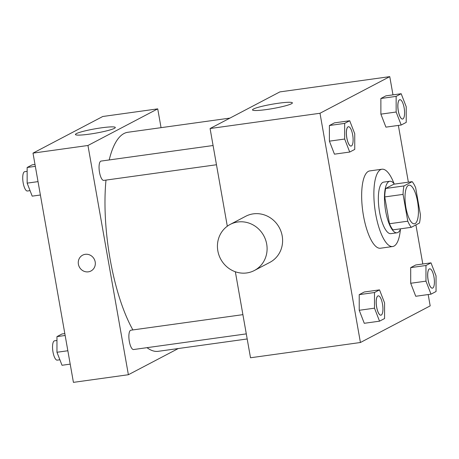 <?xml version="1.0" encoding="UTF-8"?>
<svg xmlns="http://www.w3.org/2000/svg" width="459" height="459" viewBox="0 0 459 459"><rect width="100%" height="100%" fill="white"/><g stroke="black" fill="none" stroke-linecap="round" stroke-linejoin="round"><path stroke-width="0.69" d="M417.541 201.432A19.513 6.219 -97.9 0 1 414.414 223.808A19.513 6.219 -97.9 0 1 405.567 205.339A19.513 6.219 -97.9 0 1 409.044 185.155A19.513 6.219 -97.9 0 1 417.541 201.432M412.159 181.649L404 185.929A25.182 8.027 -97.9 0 0 403.065 194.387L407.793 221.192A25.182 8.027 -97.9 0 0 411.298 227.32L419.457 223.04A25.182 8.027 -97.9 0 0 420.392 214.582L415.665 187.777A25.182 8.027 -97.9 0 0 412.159 181.649L393.839 184.191L385.68 188.471L404 185.929M385.68 188.471A25.182 8.027 -97.9 0 0 384.751 196.934L389.473 223.734A25.182 8.027 -97.9 0 0 392.979 229.861L411.298 227.32M394.396 184.116A26.014 8.291 82.1 0 0 389.834 181.259A26.014 8.291 82.1 0 0 385.199 208.168A26.014 8.291 82.1 0 0 396.989 232.799A26.014 8.291 82.1 0 0 397.901 232.501A26.014 8.291 82.1 0 0 400.604 228.806M396.989 232.799L390.884 233.642A26.014 8.291 -97.9 0 1 379.088 209.017A26.014 8.291 -97.9 0 1 383.724 182.108L389.834 181.259M389.473 223.734L407.793 221.192M384.751 196.934L403.065 194.387M400.426 229.253A39.026 12.439 -97.9 0 1 392.674 246.529A39.026 12.439 -97.9 0 1 374.986 209.585A39.026 12.439 -97.9 0 1 381.934 169.222A39.026 12.439 -97.9 0 1 394.103 183.732M392.674 246.529L380.459 248.227A39.026 12.439 -97.9 0 1 362.771 211.283A39.026 12.439 -97.9 0 1 369.724 170.92L381.934 169.222M379.524 289.876L364.257 291.999L359.219 294.644L359.231 310.29L364.274 323.297L379.541 321.174L384.573 318.535L384.567 302.883L379.524 289.876L374.487 292.521L374.498 308.173L379.541 321.174M349.701 120.746L334.433 122.869L329.401 125.514L329.407 141.16L334.45 154.167L349.718 152.049L354.755 149.404L354.744 133.753L349.701 120.746L344.663 123.391L344.675 139.043L349.718 152.049M392.979 94.864L389.766 76.636L319.998 113.264L360.418 342.506L430.186 305.878L428.19 294.546M422.802 263.994L415.911 224.899M408.372 182.171L398.366 125.416M430.995 262.858L415.734 264.975L410.696 267.62L410.707 283.272L415.751 296.273L431.012 294.156L436.05 291.511L436.039 275.865L430.995 262.858L425.963 265.497L425.969 281.149L431.012 294.156M401.177 93.728L385.91 95.845L380.872 98.49L380.884 114.142L385.927 127.143L401.195 125.026L406.226 122.381L406.221 106.735L401.177 93.728L396.14 96.373L396.151 112.019L401.195 125.026M235.341 271.762L250.505 357.768L360.418 342.506M389.766 76.636L279.852 91.903L210.084 128.526L227.308 226.218M210.084 128.526L319.998 113.264M278.481 103.229A20.253 2.186 170 0 1 292.389 102.885A20.253 2.186 170 0 1 272.824 108.553A20.253 2.186 170 0 1 252.502 109.913A20.253 2.186 170 0 1 278.481 103.229M230.177 224.434L245.68 216.298A26.014 24.499 62.3 0 1 282.199 235.937A26.014 24.499 62.3 0 1 269.863 262.37L254.361 270.506A26.014 24.499 62.3 0 1 220.572 258.859A26.014 24.499 62.3 0 1 230.177 224.434A26.014 24.499 62.3 0 1 266.69 244.079A26.014 24.499 62.3 0 1 254.361 270.506M247.189 338.966L158.263 351.313A110.567 35.245 -97.9 0 1 147.012 347.67M132.892 329.929A110.567 35.245 -97.9 0 1 105.989 180.094M109.213 159.944A110.567 35.245 -97.9 0 1 127.843 132.278L229.953 118.095M246.294 333.882L133.569 349.534A9.754 3.11 -97.9 0 1 129.145 340.297A9.754 3.11 -97.9 0 1 130.884 330.21L242.903 314.65M216.47 164.752L103.745 180.404A9.754 3.11 -97.9 0 1 99.328 171.173A9.754 3.11 -97.9 0 1 101.06 161.08L213.079 145.52M161.046 127.665L157.73 108.863L87.956 145.486L128.377 374.728L178.281 348.536M157.73 108.863L102.77 116.494L33.002 153.122L73.423 382.364L128.377 374.728M33.002 153.122L87.956 145.486M101.399 127.826A20.253 2.186 170 0 1 115.307 127.476A20.253 2.186 170 0 1 95.747 133.144A20.253 2.186 170 0 1 75.419 134.51A20.253 2.186 170 0 1 101.399 127.826M95.191 261.911A8.945 8.423 62.3 0 1 90.951 270.994A8.945 8.423 62.3 0 1 79.338 266.989A8.945 8.423 62.3 0 1 82.637 255.158A8.945 8.423 62.3 0 1 95.191 261.911M90.951 270.994A8.945 8.423 62.3 0 1 79.344 266.989A8.945 8.423 62.3 0 1 82.637 255.158M34.999 164.454L32.176 164.844L27.138 167.489L27.15 183.135L32.193 196.142L40.386 195.006M27.15 183.135L38.028 181.626M27.138 167.489L35.332 166.347M30.059 190.64L27.42 191.007A9.754 3.11 -97.9 0 1 22.996 181.77A9.754 3.11 -97.9 0 1 24.734 171.677L27.144 171.345M64.822 333.584L61.994 333.974L56.962 336.619L56.968 352.265L62.017 365.272L70.21 364.136M56.968 352.265L67.852 350.756M56.962 336.619L65.155 335.477M59.877 359.77L57.243 360.137A9.754 3.11 -97.9 0 1 52.819 350.9A9.754 3.11 -97.9 0 1 54.558 340.808L56.962 340.475M402.549 119.036A9.754 3.11 -97.9 0 1 402.526 119.042A9.754 3.11 -97.9 0 1 398.102 109.804A9.754 3.11 -97.9 0 1 399.841 99.712A9.754 3.11 -97.9 0 1 399.864 99.712M385.91 95.845L380.872 98.49L380.884 114.142L396.151 112.019M380.884 114.142L385.927 127.143M380.872 98.49L396.14 96.373M404.138 107.842A9.754 3.11 -97.9 0 1 402.577 119.036A9.754 3.11 -97.9 0 1 398.154 109.799A9.754 3.11 -97.9 0 1 399.892 99.706A9.754 3.11 -97.9 0 1 404.138 107.842M351.078 146.06A9.754 3.11 -97.9 0 1 351.049 146.06A9.754 3.11 -97.9 0 1 346.631 136.828A9.754 3.11 -97.9 0 1 348.364 126.736A9.754 3.11 -97.9 0 1 348.392 126.73M334.433 122.869L329.401 125.514L329.407 141.16L344.675 139.043M329.407 141.16L334.45 154.167M329.401 125.514L344.663 123.391M352.667 134.866A9.754 3.11 -97.9 0 1 351.101 146.054A9.754 3.11 -97.9 0 1 346.677 136.816A9.754 3.11 -97.9 0 1 348.415 126.73A9.754 3.11 -97.9 0 1 352.667 134.866M432.372 288.166A9.754 3.11 -97.9 0 1 432.349 288.172A9.754 3.11 -97.9 0 1 427.926 278.934A9.754 3.11 -97.9 0 1 429.664 268.842A9.754 3.11 -97.9 0 1 429.687 268.842M415.734 264.975L410.696 267.62L410.707 283.272L425.969 281.149M410.707 283.272L415.751 296.273M410.696 267.62L425.963 265.497M433.962 276.972A9.754 3.11 -97.9 0 1 432.395 288.16A9.754 3.11 -97.9 0 1 427.977 278.929A9.754 3.11 -97.9 0 1 429.71 268.836A9.754 3.11 -97.9 0 1 433.962 276.972M380.924 315.184A9.754 3.11 -97.9 0 1 376.5 305.946A9.754 3.11 -97.9 0 1 378.239 295.854A9.754 3.11 -97.9 0 1 382.485 303.996A9.754 3.11 -97.9 0 1 380.924 315.184L380.872 315.19A9.754 3.11 -97.9 0 1 380.872 315.19A9.754 3.11 -97.9 0 1 376.449 305.952A9.754 3.11 -97.9 0 1 378.187 295.866A9.754 3.11 -97.9 0 1 378.21 295.86M364.257 291.999L359.219 294.644L359.231 310.29L374.498 308.173M359.231 310.29L364.274 323.297M359.219 294.644L374.487 292.521"/></g></svg>
